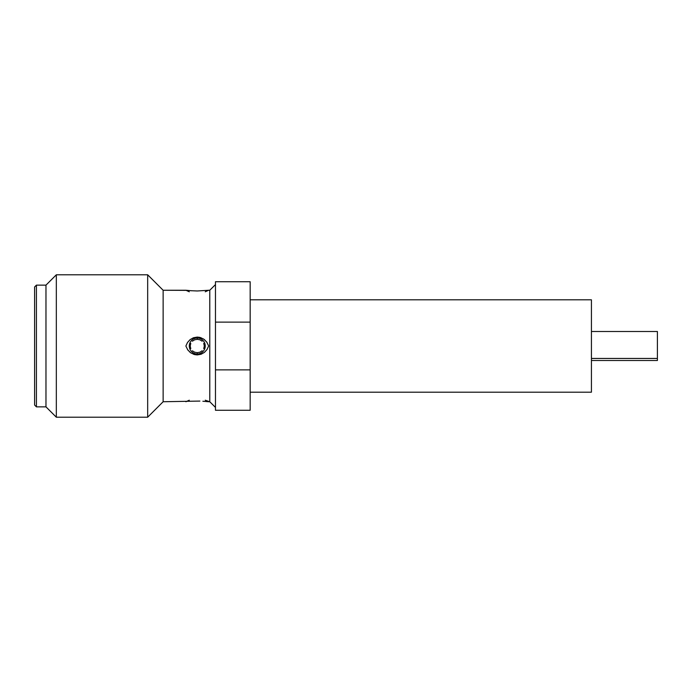 <?xml version="1.0" encoding="UTF-8"?>
<svg xmlns="http://www.w3.org/2000/svg" width="692" height="692" viewBox="0 0 692 692"><rect width="100%" height="100%" fill="white"/><g stroke="black" fill="none" stroke-linecap="round" stroke-linejoin="round"><path stroke-width="1.04" d="M657.4 331.65L657.4 358.447L591.426 358.447L657.4 358.447L657.4 331.494L591.426 331.494M250.167 392.182L591.426 392.182L591.426 299.818L250.167 299.818L591.426 299.818L591.426 392.182L250.167 392.182M56.329 417.207L147.673 417.207L147.673 274.793L56.329 274.793L56.329 417.207L56.329 274.793L45.975 285.139L45.975 406.861L56.329 417.207L45.975 406.861L45.975 285.139L36.416 285.139L36.416 406.861L45.975 406.861L36.416 406.861L36.416 285.139L34.6 286.964L34.6 405.036L36.416 406.861L34.6 405.036L34.6 286.964L36.416 285.139L45.975 285.139L56.329 274.793L147.673 274.793L147.673 417.207L163.139 401.741L163.139 290.259L147.673 274.793L163.139 290.259L163.139 401.741L199.901 401.075L163.139 401.741L147.673 417.207L56.329 417.207M202.159 341.191L199.901 339.807L197.263 339.322L197.263 337.082L201.069 337.739L197.263 337.082L193.466 337.739L190.11 339.625L187.515 342.471L185.888 346L187.515 342.471L190.11 339.625L193.466 337.739L197.263 337.082L199.901 337.393L203.664 339.063L206.7 342.004L208.577 345.784L206.7 342.004L203.664 339.063L199.901 337.393L197.263 337.082L197.263 338.033A7.967 7.967 0 0 1 205.239 346A7.967 7.967 0 0 1 197.263 353.967L197.263 354.918L201.069 354.261L204.425 352.375L207.02 349.529L208.647 346L207.02 349.529L204.425 352.375L201.069 354.261L197.263 354.918L194.634 354.607L190.871 352.937L187.835 349.996L185.958 346.216L187.835 349.996L190.871 352.937L194.634 354.607L197.263 354.918L193.466 354.261L197.263 354.918L197.263 353.967A7.967 7.967 0 0 1 189.297 346A7.967 7.967 0 0 1 197.263 338.033L197.263 339.322L194.634 339.807L192.376 341.199M202.86 401.239L204.235 401.351M208.577 401.741L203.664 401.308M197.263 290.977L208.647 290.259L197.263 290.977L190.871 290.692L197.263 290.977M205.239 400.21L209.78 401.741L209.78 290.259L208.647 290.259L209.78 290.259L209.78 401.741L215.471 407.424L209.78 401.741L207.02 401.628M189.297 291.79L185.888 290.259L163.139 290.259L187.515 290.372M215.471 284.576L209.78 290.259L215.471 284.576M192.359 350.783L194.634 352.193L197.263 352.678L197.263 353.967L197.263 352.678L199.901 352.193L202.202 350.757M190.784 348.612L190.222 346.043M190.776 343.396L190.222 345.974M203.742 348.638L204.313 345.991L203.733 343.353M197.263 338.033A7.967 7.967 0 0 1 205.239 346A7.967 7.967 0 0 1 197.263 353.967A7.967 7.967 0 0 1 189.297 346A7.967 7.967 0 0 1 197.263 338.033M250.167 322.126L250.167 410.269L250.167 322.126L215.471 322.126L215.471 369.874L250.167 369.874L215.471 369.874L215.471 410.269L250.167 410.269L215.471 410.269L215.471 281.731L250.167 281.731L250.167 322.126L215.471 322.126L215.471 281.731L250.167 281.731L250.167 322.126M187.515 349.529L190.11 352.375M207.02 342.471L204.425 339.625M191.675 290.761L190.3 290.649M185.958 290.259L190.871 290.692M591.426 360.506L657.4 360.506L657.4 358.447L657.4 360.35M205.239 291.79L208.647 290.259M189.297 400.21L185.888 401.741"/></g></svg>
